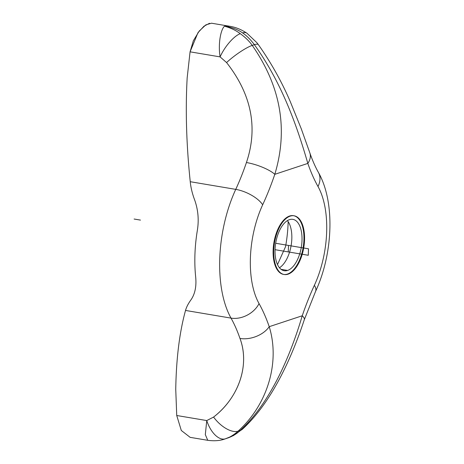 <?xml version="1.0" encoding="UTF-8"?>
<svg xmlns="http://www.w3.org/2000/svg" width="464" height="464" viewBox="0 0 464 464"><rect width="100%" height="100%" fill="white"/><g stroke="black" fill="none" stroke-linecap="round" stroke-linejoin="round"><path stroke-width="0.7" d="M262.676 204.786A187.613 93.421 99.6 0 0 274.804 174.325L307.835 163.409A187.613 93.421 99.6 0 0 318.002 186.505A73.689 36.691 -80.4 0 1 314.377 285.308A187.613 93.421 99.6 0 0 302.25 315.769L269.219 326.685A187.613 93.421 99.6 0 0 259.051 303.589A73.689 36.691 -80.4 0 1 262.676 204.786A22.33 9.303 -155.2 0 0 235.747 189.37A165.283 82.302 99.6 0 0 246.43 162.533A22.33 5.997 18.8 0 1 274.804 174.325A187.613 93.421 -80.4 0 1 262.676 204.786A73.689 36.691 99.6 0 0 259.051 303.589A187.613 93.421 -80.4 0 1 269.219 326.685A22.33 14.28 161 0 1 239.981 338.459A165.283 82.302 99.6 0 0 231.026 318.113L185.525 310.445C179.51 332.236 176.25 358.562 175.746 389.412L176.732 415.506L206.758 420.564A22.33 11.838 71.1 0 0 225.423 438.805C229.471 437.581 233.694 435.041 238.078 431.172L240.236 430.459C236.965 433.672 232.795 436.201 227.731 438.045C232.795 436.201 236.965 433.672 240.236 430.459L238.078 431.172A22.33 11.165 -133 0 1 213.579 417.066L206.758 420.564L213.579 417.066C238.624 397.874 250.05 365.064 239.981 338.459A165.283 82.302 99.6 0 0 231.026 318.113A22.33 16.46 -29.2 0 0 259.051 303.589A22.33 16.46 150.8 0 1 231.026 318.113A96.019 47.815 -80.4 0 1 235.747 189.37A165.283 82.302 99.6 0 0 246.43 162.533C258.158 127.762 251.54 94.441 226.577 62.565L220.093 56.886L190.072 51.829L187.172 77.819C185.368 109.956 186.389 144.588 190.246 181.708L235.747 189.37A22.33 9.303 24.8 0 1 262.676 204.786M289.461 219.658A26.054 12.975 99.6 0 0 275.053 249.499A26.054 12.975 99.6 0 0 287.599 270.442A26.054 12.975 99.6 0 0 302 240.596A26.054 12.975 99.6 0 0 289.461 219.658A26.054 12.975 99.6 0 0 275.285 246.204A26.054 12.975 99.6 0 0 284.2 270.738A26.054 12.975 99.6 0 0 287.599 270.442L281.085 269.346L287.599 270.442A26.054 12.975 99.6 0 0 301.768 243.89A26.054 12.975 99.6 0 0 292.854 219.356A26.054 12.975 99.6 0 0 289.461 219.658M229.494 26.233L224.501 26.21C231.936 27.318 237.962 29.557 242.585 32.921C246.448 35.479 250.38 39.394 254.382 44.672L252.225 45.385C249.377 41.29 245.398 37.393 240.277 33.681C236.043 30.421 230.782 27.933 224.501 26.21C220.864 29.249 217.929 43.494 220.093 56.886L226.577 62.565A22.33 4.182 -36.4 0 1 252.225 45.385C249.377 41.29 245.398 37.393 240.277 33.681A22.33 7.772 124.5 0 0 220.093 56.886A22.33 7.772 -55.5 0 1 240.277 33.681C236.043 30.421 230.782 27.933 224.501 26.21C220.864 29.249 217.929 43.494 220.093 56.886L190.072 51.829L193.331 40.786L199.201 31.076L205.819 24.882L211.485 23.2M224.501 26.21C231.936 27.318 237.962 29.557 242.585 32.921A22.33 8.41 -54.6 0 1 247.01 33.286A22.33 8.41 125.4 0 0 242.585 32.921C246.448 35.479 250.38 39.394 254.382 44.672C282.506 83.868 297.337 127.264 307.835 163.409A22.33 14.28 -19 0 0 309.859 152.934C312.405 160.3 315.253 166.791 318.397 172.393A22.33 16.46 150.8 0 1 318.002 186.505A22.33 16.46 -29.2 0 0 318.397 172.393C335.46 202.449 332.862 254.191 315.549 291.462A22.33 9.303 -155.2 0 0 314.377 285.308A73.689 36.691 99.6 0 0 318.002 186.505A187.613 93.421 -80.4 0 1 307.835 163.409A22.33 14.28 -19 0 0 309.842 152.888M209.519 23.281L203.974 26.21L197.966 32.7L190.072 51.829L187.172 77.819C185.368 109.956 186.389 144.588 190.246 181.708L235.747 189.37A96.019 47.815 99.6 0 0 231.026 318.113L185.525 310.445C186.429 307.093 188.309 303.462 191.162 299.564C195.147 293.619 196.632 285.899 195.617 276.416A96.019 47.815 -80.4 0 1 197.293 230.707A96.019 47.815 99.6 0 0 195.617 276.416C196.632 285.899 195.147 293.619 191.162 299.564C188.309 303.462 186.429 307.093 185.525 310.445C179.51 332.236 176.25 358.562 175.746 389.412L176.732 415.506L206.758 420.564L205.32 434.64L207.768 440.313M288.156 221.635A84.112 41.882 -80.4 0 1 285.54 246.697L277.513 264.573L285.54 246.697A84.112 41.882 -80.4 0 0 288.156 221.635M197.293 230.707C199.039 220.325 198.209 210.204 194.799 200.355C192.328 193.842 190.814 187.63 190.246 181.708C190.814 187.63 192.328 193.842 194.799 200.355C198.209 210.204 199.039 220.325 197.293 230.707M304.297 319.737A22.33 5.997 -161.2 0 0 302.25 315.769A187.613 93.421 -80.4 0 1 314.377 285.308A22.33 9.303 24.8 0 1 315.549 291.462L304.297 319.737C290.887 360.105 270.964 402.949 242.573 429.078L233.496 435.563L225.092 438.915C220.278 440.713 214.513 441.183 207.802 440.319L190.008 437.32M242.689 428.968A22.33 11.507 -133.3 0 1 240.236 430.459A22.33 11.507 46.7 0 0 242.701 428.956M206.758 420.564A22.33 11.838 -108.9 0 0 225.423 438.805C229.471 437.581 233.694 435.041 238.078 431.172C267.827 404.306 280.169 362.001 269.219 326.685A22.33 14.28 161 0 1 239.981 338.459C249.818 364.785 239.25 397.149 213.579 417.066A22.33 11.165 47 0 0 238.078 431.172C267.827 404.306 280.169 362.001 269.219 326.685L302.25 315.769C289.49 358.916 269.155 403.866 240.236 430.459C269.155 403.866 289.49 358.916 302.25 315.769A22.33 5.997 -161.2 0 1 304.274 319.8M279.461 267.757A26.054 12.975 99.6 0 0 291.137 245.485A26.054 12.975 99.6 0 0 287.407 220.626A26.054 12.975 -80.4 0 1 291.137 245.485A26.054 12.975 -80.4 0 1 279.461 267.757M190.13 437.337L181.308 430.482L176.732 415.506M258.419 44.724A22.33 4.524 144.2 0 0 254.382 44.672C282.506 83.868 297.337 127.264 307.835 163.409L274.804 174.325C288.33 129.415 280.801 86.437 252.225 45.385L254.382 44.672A22.33 4.524 -35.8 0 1 258.419 44.712M274.804 174.325C288.33 129.415 280.801 86.437 252.225 45.385A22.33 4.182 143.6 0 0 226.577 62.565C251.54 94.441 258.158 127.762 246.43 162.533A22.33 5.997 18.8 0 1 274.804 174.325M289.043 273.795A29.771 14.825 -80.4 0 1 284.194 274.514A29.771 14.825 -80.4 0 1 274.108 245.549A29.771 14.825 -80.4 0 1 291.166 215.87M289.594 216.027A29.771 14.825 99.6 0 0 273.128 250.137A29.771 14.825 99.6 0 0 287.465 274.067A29.771 14.825 99.6 0 0 303.926 239.958A29.771 14.825 99.6 0 0 289.594 216.027A29.771 14.825 99.6 0 0 273.128 250.137A29.771 14.825 99.6 0 0 287.465 274.067A29.771 14.825 99.6 0 0 303.926 239.958A29.771 14.825 99.6 0 0 289.594 216.027A29.771 14.825 99.6 0 0 273.395 246.372A29.771 14.825 99.6 0 0 283.579 274.41M289.234 216.508A29.771 14.825 -80.4 0 1 294.083 215.789A29.771 14.825 -80.4 0 1 304.169 244.754A29.771 14.825 -80.4 0 1 287.112 274.433M287.465 274.067A29.771 14.825 99.6 0 0 302.801 249.383A29.771 14.825 99.6 0 0 298.607 218.764M134.113 219.031L140.482 220.104L134.113 219.031M288.277 251.917L275.048 249.684L288.277 251.917L288.515 245.439L288.277 251.917L288.515 245.439L288.277 251.917L308.27 255.281L288.277 251.917M275.674 243.275L308.508 248.808L308.27 255.281L308.508 248.808L275.674 243.275M211.578 23.217L229.373 26.216C235.428 27.109 241.274 29.447 246.906 33.211L256.934 42.752L258.39 44.677C271.028 62.582 281.665 81.583 290.307 101.686L301.269 128.783L309.859 152.934"/></g></svg>
